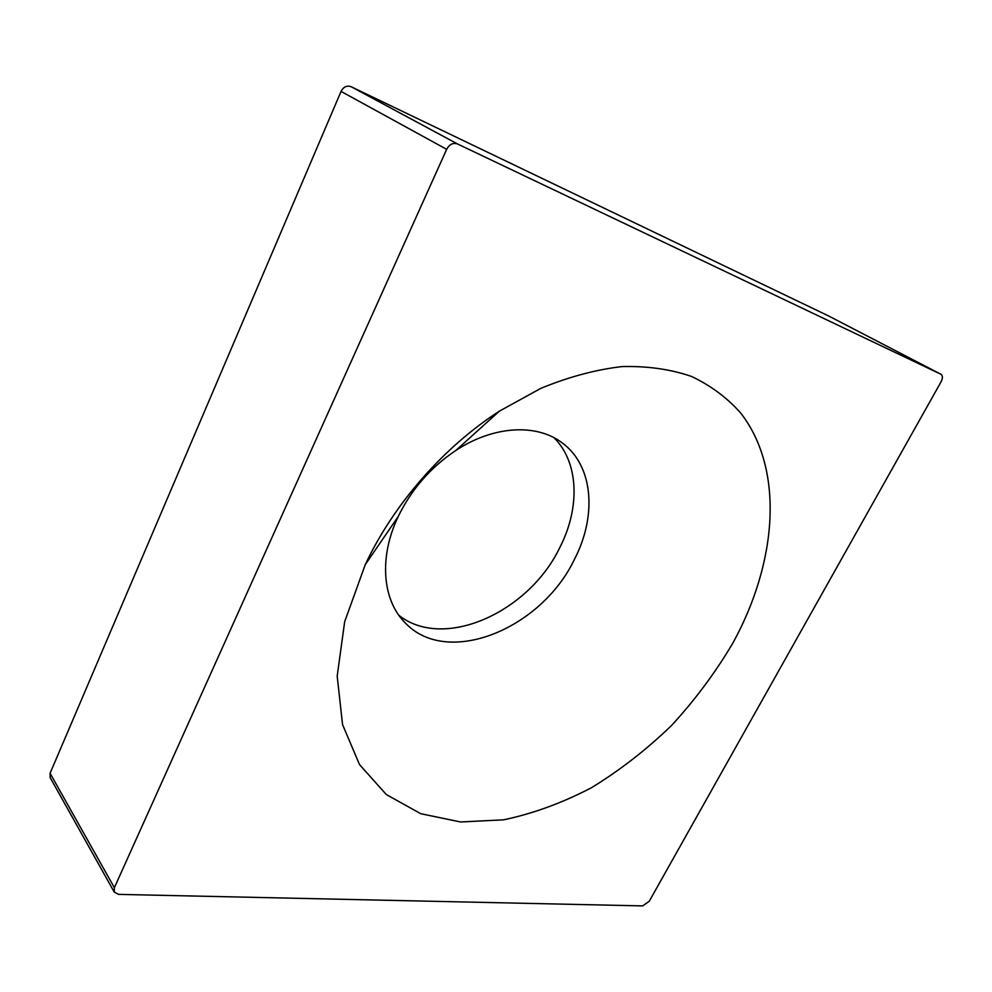 <?xml version="1.0" encoding="UTF-8"?>
<svg xmlns="http://www.w3.org/2000/svg" width="992" height="992" viewBox="0 0 992 992"><rect width="100%" height="100%" fill="white"/><g stroke="black" fill="none" stroke-linecap="round" stroke-linejoin="round"><path stroke-width="1.49" d="M940.9 374.244L828.655 315.989L351.118 86.713L457.548 143.964C453.096 142.476 449.463 144.262 446.66 149.333L114.378 887.691L114.303 892.155L118.705 894.387L642.655 905.907L649.276 901.207L941.086 381.784C942.859 378.188 942.822 375.683 940.962 374.282L457.548 143.964M446.66 149.333L341.05 91.413L50.084 773.276L114.378 887.691M732.865 643.076C776.934 562.886 784.846 470.357 740.9 413.267C727.384 397.941 710.917 385.665 691.536 376.452C670.604 369.247 647.478 365.949 622.17 366.569C595.907 369.594 568.8 376.861 540.826 388.356L499.323 411.184C443.412 447.231 393.427 504.457 365.23 564.708L344.67 621.711L337.193 676.11L342.538 724.569L359.513 764.584L386.31 794.542L420.732 813.7L460.548 821.971L503.589 819.826C533.212 813.576 562.563 802.85 591.641 787.623C620.087 770.176 646.747 749.456 671.596 725.437C695.057 699.93 715.48 672.477 732.865 643.076M398.92 615.362C444.019 650.95 528.934 612.2 559.81 547.547C580.208 507.991 579.043 462.594 554.057 437.757M114.303 892.155L50.121 777.554L50.084 773.276M341.05 91.413C343.505 86.812 346.865 85.238 351.118 86.713M574.318 559.587C597.097 516.001 593.538 465.645 562.092 442.816C536.821 423.46 493.731 425.469 455.911 450.418C430.739 467.22 411.531 489.217 398.276 516.41C378.634 557.231 382.441 600.21 405.009 622.641C447.107 667.889 541.173 629.077 574.318 559.587M940.962 374.282L828.717 316.014M398.276 516.41L365.23 564.708M455.911 450.418L499.323 411.184"/></g></svg>
